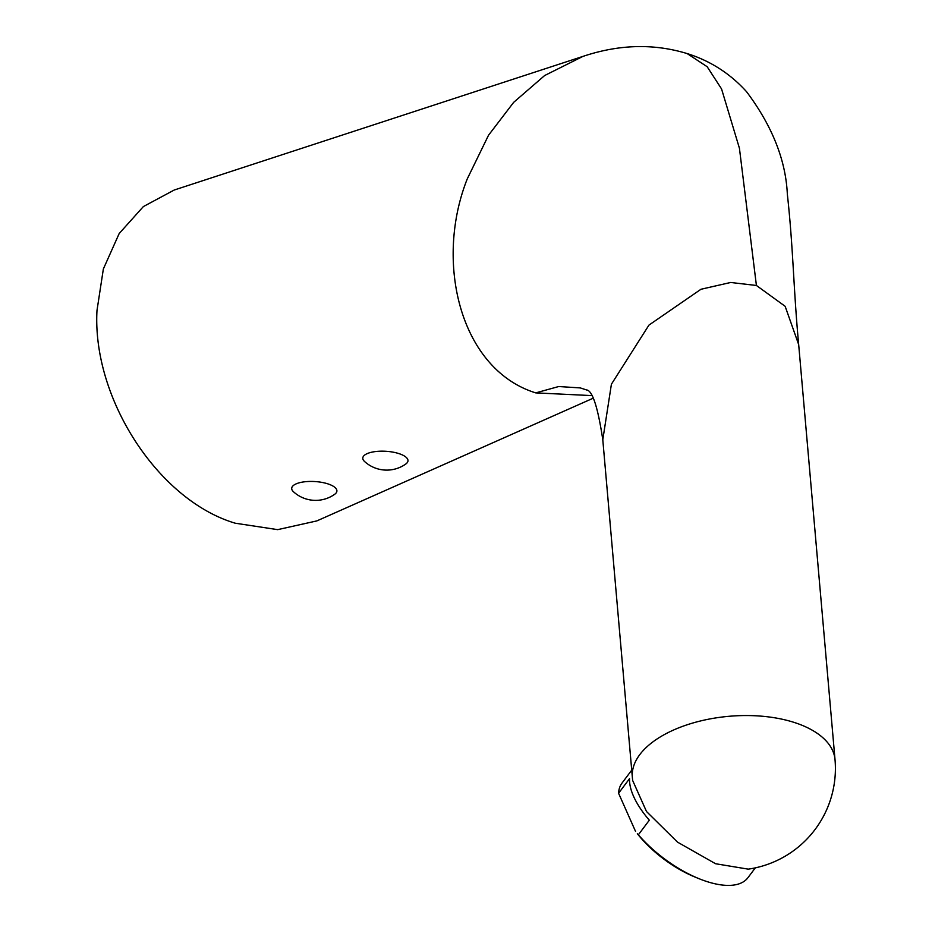 <?xml version="1.0" encoding="UTF-8"?>
<svg xmlns="http://www.w3.org/2000/svg" width="932" height="932" viewBox="0 0 932 932"><rect width="100%" height="100%" fill="white"/><g stroke="black" fill="none" stroke-linecap="round" stroke-linejoin="round"><path stroke-width="1.4" d="M367.348 453.558A22.636 8.155 3.5 0 1 392.861 452.113A22.636 8.155 3.5 0 1 407.971 460.851A22.636 8.155 3.5 0 1 405.839 463.973A32.818 32.818 0 0 1 364.529 461.468A22.636 8.155 3.5 0 1 362.781 458.113A22.636 8.155 3.5 0 1 367.348 453.558M293.44 491.723A22.636 8.155 3.5 0 1 291.704 488.368A22.636 8.155 3.5 0 1 296.271 483.813A22.636 8.155 3.5 0 1 321.785 482.368A22.636 8.155 3.5 0 1 336.895 491.106A22.636 8.155 3.5 0 1 334.763 494.228A32.818 32.818 0 0 1 293.44 491.723M631.721 770.158L621.982 783.125A78.754 35.043 36.9 0 0 618.58 793.249L629.554 778.639A78.754 35.043 36.9 0 0 649.324 820.195L638.362 834.792A78.754 35.043 36.9 0 0 698.884 878.631A78.754 35.043 36.9 0 0 747.907 877.734L755.316 867.867M638.362 834.792L637.337 833.709A70.879 31.537 36.9 0 0 695.039 877.059L698.884 878.631M635.554 831.437L618.58 793.249M835.014 759.603A101.716 52.378 -5 0 0 794.681 722.591A101.716 52.378 -5 0 0 652.645 742.082A101.716 52.378 -5 0 0 632.35 777.346A101.716 101.716 0 0 0 632.688 780.55L646.493 811.504L677.494 842.12L715.566 863.731L748.245 869.148A101.716 101.716 0 0 0 835.014 759.603L798.677 344.584L785.14 306.29L756.411 285.472L730.665 282.478L700.981 289.258L648.952 325.105L611.404 384.229L602.794 439.764C598.064 408.496 592.903 391.929 587.277 390.065L588.313 390.59M593.032 398.279L316.822 520.918L277.666 529.644L235.272 523.213C158.358 500.472 92.07 398.512 96.986 310.496L103.359 268.975L119.18 233.536L143.353 206.589L174.237 190.023L582.896 56.421L544.661 75.527L513.672 102.345L488.531 135.233L467.282 178.851C434.289 261.88 459.954 369.363 535.737 392.885L591.575 395.587M587.544 390.275L580.287 387.91L558.711 386.535L535.737 392.885M798.677 344.595C793.4 287.988 793.307 248.448 787.342 194.159C785.723 159.966 772.139 125.832 746.59 91.755C730.257 73.628 710.44 60.895 687.117 53.555L707.167 66.72L721.554 88.936L739.426 148.246L756.411 285.472M582.954 56.398C619.326 44.212 654.357 43.361 688.026 53.846M632.35 777.346L602.794 439.764"/></g></svg>

